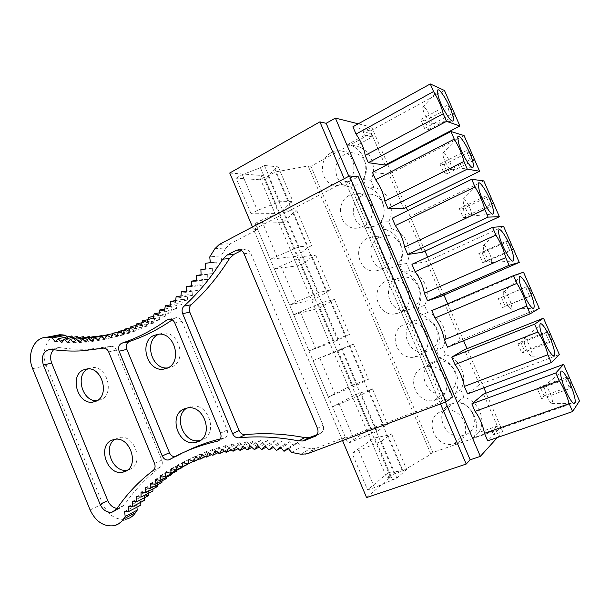 <?xml version="1.0" encoding="UTF-8"?>
<svg xmlns="http://www.w3.org/2000/svg" width="610" height="610" viewBox="0 0 610 610"><rect width="100%" height="100%" fill="white"/><g stroke="black" fill="none" stroke-linecap="round" stroke-linejoin="round"><path stroke-width="0.46" stroke-dasharray="3.05 2.29" d="M483.555 394.06L498.644 429.143L579.5 400.9M541.627 398.65L537.677 389.538L540.155 386.854L544.044 395.829L541.627 398.65L569.748 388.6L565.729 379.367L537.677 389.538M559.324 354.517L479.49 384.605L464.469 349.69M545.653 333.182L548.039 331.314L551.974 340.365L549.648 342.378L545.653 333.182L517.959 344.002L520.726 341.996L524.592 350.925L521.885 353.068L517.959 344.002M549.648 342.378L521.885 353.068M539.24 308.363L460.428 340.281L445.475 305.526L431.811 310.597M523.502 272.174L445.475 305.526M525.667 287.226L528.351 286.052L532.271 295.065L529.648 296.368L525.667 287.226L498.332 298.679L501.382 297.352L505.233 306.243L502.236 307.699L498.332 298.679M529.648 296.368L502.236 307.699M441.449 296.163L426.573 261.568L411.933 264.298M503.601 226.424L426.573 261.568M505.781 241.491L508.755 241.011L512.659 249.978L509.739 250.596L505.781 241.491L478.797 253.569L482.129 252.921L485.964 261.766L482.685 262.552L478.797 253.569M509.739 250.596L482.685 262.552M483.791 180.895L407.754 217.816L392.161 218.235M422.562 252.25L407.754 217.816M485.995 195.978L489.258 196.184L493.147 205.112L489.937 205.036L485.995 195.978L459.353 208.681L462.967 208.696L466.787 217.503L463.226 217.617L459.353 208.681M489.937 205.036L463.226 217.617M403.767 208.544L389.027 174.269L372.489 172.401M464.08 135.58L389.027 174.269M466.299 150.685L469.86 151.57L473.718 160.453L470.226 159.706L466.299 150.685L440.008 164.006L443.897 164.685L447.694 173.446L443.859 172.904L440.008 164.006M470.226 159.706L443.859 172.904M385.055 165.043L370.384 130.929L444.469 90.493M446.703 105.614L450.546 107.177L454.389 116.014L450.607 114.588L446.703 105.614L420.755 119.545L424.918 120.879L428.7 129.602L424.583 128.397L420.755 119.545M450.607 114.588L424.583 128.397M366.572 497.569L390.476 477.15L386.854 477.95L387.037 477.348L394.312 473.878L402.379 471.095L430.942 454.221L432.864 452.498L498.301 429.654L496.822 426.215L478.713 432.574C486.757 420.366 478.697 401.159 463.852 397.034L460.718 389.737C468.297 377.285 460.222 358.535 445.696 354.73L442.586 347.471C450.043 334.806 442.006 316.14 427.633 312.617L424.529 305.389C431.872 292.518 423.874 273.936 409.645 270.688L406.557 263.489C413.786 250.42 405.825 231.922 391.742 228.948L388.669 221.781C395.776 208.506 387.853 190.091 373.915 187.392L370.857 180.263C377.941 166.629 369.759 148.093 355.752 145.942L372.413 136.922L370.979 133.59L363.217 131.806L371.711 127.154L358.284 123.807M432.864 452.498L310.902 166.271L370.979 133.59M344.543 154.665C330.666 161.353 334.227 185.653 349.141 186.462L357.468 184.853C371.215 178.623 368.417 154.399 353.716 153.011C350.529 152.561 347.471 153.118 344.543 154.665M362.142 195.764C347.601 202.352 352.062 227.553 367.723 227.606L375.119 226.081C389.515 219.966 385.871 194.849 370.423 194.171L362.142 195.764M379.816 237.038C364.551 243.535 370.072 269.727 386.488 268.903L392.855 267.493C407.96 261.484 403.309 235.391 387.106 235.536L379.816 237.038M397.567 278.503C381.517 284.908 388.28 312.167 405.437 310.337L410.66 309.087C426.558 303.178 420.717 276.017 403.751 277.123L397.567 278.503M415.395 320.143C398.49 326.464 406.695 354.875 424.552 351.901L428.548 350.864C445.3 345.062 438.079 316.742 420.382 318.938L415.395 320.143M433.306 361.974C415.479 368.204 425.33 397.842 443.821 393.587L446.52 392.832C464.195 387.129 455.373 357.574 437.012 361.006L433.306 361.974M451.293 403.988C432.482 410.126 444.194 441.053 463.219 435.395L464.568 434.991C483.242 429.387 472.597 398.536 453.657 403.317L451.293 403.988M498.301 429.654L493.444 434.861L502.716 431.644L497.424 437.492M502.716 431.644L486.139 393.099M483.86 387.808L467.024 348.668M463.592 340.708L447.709 303.788M443.958 295.072L427.625 257.107M425.04 251.106L407.64 210.656M406.214 207.339L387.754 164.441M387.472 163.777L371.711 127.154M370.384 130.929L352.908 126.781M498.644 429.143L487.718 440.839M467.573 393.907L479.49 384.605M447.526 347.204L460.428 340.281M342.546 440.58L252.494 226.973M440.496 403.911L344.2 178.707M310.902 166.271L308.157 165.966L275.514 171.928L268.133 176C265.014 177.624 262.506 178.463 260.592 178.509L259.929 177.952L386.854 477.95M229.741 173.011L262.826 175.588L259.929 177.952M430.942 454.221L308.157 165.966M402.379 471.095L275.514 171.928M496.822 426.215L491.927 431.339L493.444 434.861M372.413 136.922L364.688 135.214L363.217 131.806M478.713 432.574L473.436 437.797L491.927 431.339M473.436 437.797C481.641 425.338 473.398 405.673 458.232 401.418L455.037 393.953C462.761 381.235 454.503 362.035 439.673 358.116L436.493 350.681C444.088 337.742 435.868 318.633 421.205 315.012L418.033 307.615C425.505 294.455 417.324 275.43 402.813 272.106L399.657 264.74C407.007 251.366 398.864 232.433 384.506 229.39L381.364 222.063C388.593 208.475 380.487 189.626 366.282 186.874L363.156 179.576C370.361 165.623 361.997 146.652 347.723 144.463L364.688 135.214M445.445 402.059L348.829 176.275M352.107 453.238L381.273 441.304L391.582 433.893L387.891 435.25L373.953 438.102L352.107 453.238L367.594 489.944L374.456 487.603L396.858 478.103L406.695 469.502L402.966 470.79L388.509 472.498L367.594 489.944M390.476 477.15L370.034 428.845L347.936 443.356L377.071 431.392L387.51 424.301L383.835 425.681L370.034 428.845L351.635 385.39L328.386 396.996L357.376 384.902L368.425 379.313L351.635 385.39L333.327 342.134L308.919 350.857L337.78 338.642L349.423 334.547L333.327 342.134L315.103 299.075L289.559 304.947L318.283 292.609L330.513 289.979L315.103 299.075L296.963 256.223L270.283 259.258L298.877 246.798L311.695 245.632L308.21 247.363L296.963 256.223L278.9 213.553L251.106 213.797L257.42 210.419L275.514 203.382L279.563 201.216L292.968 201.491L289.529 203.305L278.9 213.553L262.826 175.588M236.07 178.15L242.315 174.643L260.417 167.727L264.427 165.478L278.282 166.881L274.874 168.764L264.74 180.095L236.07 178.15L251.106 213.797M255.178 223.443L261.507 220.103L279.594 213.027L283.665 210.892L296.94 210.854L293.494 212.654L282.735 222.612L255.178 223.443L270.283 259.258M274.378 268.957L302.995 256.52L315.69 255.041L312.19 256.757L300.806 265.312L274.378 268.957L289.559 304.947M293.669 314.691L322.415 302.377L334.524 299.441L318.969 308.218L293.669 314.691L308.919 350.857M313.052 360.647L353.457 344.048L337.216 351.314L313.052 360.647L328.386 396.996M332.534 406.832L361.555 394.769L372.474 388.86L355.538 394.609L332.534 406.832L347.936 443.356M265.403 179.729L279.571 213.203M274.874 168.764L289.529 203.305M278.282 166.881L292.968 201.491M264.427 165.478L279.563 201.216M260.417 167.727L275.514 203.382M242.315 174.643L257.42 210.419M423.218 110.25C424.735 115.961 430.233 124.936 431.545 123.891C432.078 123.563 432.04 122.313 431.438 120.132C429.654 113.46 422.974 103.479 422.776 107.269L423.218 110.25M331.367 152.637C334.379 151.028 337.528 150.449 340.815 150.914C355.965 152.34 358.893 177.472 344.749 183.93L336.171 185.608C320.814 184.777 317.093 159.584 331.367 152.637M283.406 222.261L297.642 255.88M293.494 212.654L308.21 247.363M296.94 210.854L311.695 245.632M283.665 210.892L298.877 246.798M279.594 213.027L294.767 248.857M261.507 220.103L276.688 256.055M443.295 156.556C444.858 162.329 450.066 170.869 451.362 169.839C451.926 169.481 451.873 168.101 451.202 165.714C449.357 158.943 443.012 149.473 442.784 153.232L443.295 156.556M349.583 195.246L358.116 193.583C374.044 194.293 377.849 220.34 363.019 226.676L355.394 228.254C339.267 228.193 334.623 202.078 349.583 195.246M301.492 264.984L315.797 298.755M312.19 256.757L326.983 291.626M315.69 255.041L330.513 289.979M302.995 256.52L318.283 292.609M298.869 258.556L314.112 294.554M280.791 265.785L296.048 301.912M463.463 203.092C466.231 210.816 468.838 215.139 471.278 216.047C471.881 215.643 471.812 214.133 471.065 211.525C469.159 204.655 463.135 195.673 462.883 199.401L463.463 203.092M367.876 238.045L375.394 236.482C392.108 236.344 396.95 263.406 381.38 269.62L374.822 271.076C357.902 271.908 352.168 244.77 367.876 238.045M319.663 307.897L334.028 341.829M330.986 301.065L345.847 336.095M334.524 299.441L349.423 334.547M322.415 302.377L337.78 338.642M318.237 304.298L333.556 340.479M300.173 311.687L315.507 347.99M483.73 249.864C486.452 257.489 488.976 261.698 491.309 262.498C491.942 262.056 491.851 260.409 491.019 257.55C489.06 250.611 483.349 242.086 483.082 245.769L483.73 249.864M386.26 281.035L392.634 279.616C410.141 278.495 416.211 306.67 399.825 312.762L394.434 314.043C376.744 315.911 369.729 287.661 386.26 281.035M337.917 351.017L352.344 385.101M349.865 345.58L364.795 380.785M353.457 344.048L368.425 379.313M341.943 348.455L357.376 384.902M337.704 350.277L353.091 386.633M319.655 357.818L335.058 394.304M504.104 296.864C506.78 304.39 509.22 308.507 511.439 309.209C512.11 308.729 511.988 306.929 511.081 303.81C509.068 296.803 503.654 288.713 503.364 292.342L504.104 296.864M404.727 324.23L409.867 322.987C428.128 320.746 435.632 350.132 418.346 356.103L414.22 357.163C395.806 360.197 387.297 330.742 404.727 324.23M356.255 394.327L370.75 428.571M368.837 390.308L383.835 425.681M372.474 388.86L387.51 424.301M361.555 394.769L377.071 431.392M357.262 396.469L372.725 433.008M339.229 404.178L354.707 440.839M524.585 344.109C527.208 351.535 529.571 355.554 531.684 356.179C532.385 355.645 532.24 353.686 531.241 350.3C529.175 343.239 524.051 335.546 523.754 339.114L524.585 344.109M423.279 367.624L427.099 366.625C446.055 363.125 455.205 393.793 436.966 399.642L434.175 400.412C415.105 404.758 404.887 374.029 423.279 367.624M374.67 437.843L389.241 472.247M387.891 435.25L402.966 470.79M391.582 433.893L406.695 469.502M381.273 441.304L396.858 478.103M376.911 442.898L392.459 479.612M358.893 450.759L374.456 487.603M545.157 391.589C547.742 398.909 550.029 402.852 552.042 403.401C552.774 402.829 552.591 400.701 551.501 397.018C549.389 389.92 544.539 382.592 544.227 386.099L545.157 391.589M441.914 411.216L444.347 410.53C463.905 405.642 474.946 437.66 455.662 443.386L454.275 443.798C434.64 449.578 422.501 417.507 441.914 411.216M445.696 354.73L439.673 358.116M442.586 347.471L436.493 350.681M455.037 393.953L460.718 389.737M458.232 401.418L463.852 397.034M355.752 145.942L347.723 144.463M370.857 180.263L363.156 179.576M373.915 187.392L366.282 186.874M427.633 312.617L421.205 315.012M424.529 305.389L418.033 307.615M409.645 270.688L402.813 272.106M406.557 263.489L399.657 264.74M391.742 228.948L384.506 229.39M388.669 221.781L381.364 222.063M565.729 379.367L567.818 376.789L540.155 386.854M567.818 376.789L571.776 385.894L544.044 395.829M571.776 385.894L569.748 388.6M548.039 331.314L520.726 341.996M551.974 340.365L524.592 350.925M528.351 286.052L501.382 297.352M532.271 295.065L505.233 306.243M508.755 241.011L482.129 252.921M512.659 249.978L485.964 261.766M489.258 196.184L462.967 208.696M493.147 205.112L466.787 217.503M469.86 151.57L443.897 164.685M473.718 160.453L447.694 173.446M450.546 107.177L424.918 120.879M454.389 116.014L428.7 129.602M452.589 396.973L442.517 400.755L439.955 402.638L342.035 439.375L345.367 437.256L316.422 448.129L310.284 448.556L301.127 446.825L297.505 442.517L287.905 448.022M114.039 525.713L126.239 519.179C116.022 520.361 108.161 515.236 102.663 503.814L46.276 365.474C41.167 353.602 45.742 338.672 55.678 335.515M214.842 248.773L226.066 247.881L230.504 243.626L257.694 229.406L253.592 229.581L345.374 181.452L348.829 181.727L358.261 176.793M291.603 452.437L301.127 446.825M288.492 448.724L293.692 445.735L289.956 441.564L286.296 444.919L282.476 440.893L278.976 444.393L275.057 440.504L271.717 444.133L267.721 440.405L264.549 444.156L260.478 440.572L257.466 444.446L253.325 441.022L250.481 445.01L246.28 441.747L243.596 445.834L239.341 442.73L236.833 446.924M297.505 442.517L293.692 445.735M226.066 247.881L221.056 255.842L209.756 256.917M205.402 263.329L216.763 262.109L210.313 262.635M221.59 261.423L221.056 255.842M315.988 435.906L320.128 433.489L317.101 434.648M320.128 433.489C323.33 431.834 324.314 429.089 323.102 425.262L250.618 253.058C249.505 250.664 247.767 249.376 245.403 249.193L241.346 250.55M172.226 319.861L174.239 318.443L170.587 319.19M220.355 438.91L223.931 438.079C227.309 436.798 228.399 434.122 227.202 430.058L182.039 321.424C180.865 318.923 179.088 317.65 176.717 317.589L174.239 318.443M174.811 456.73L176.892 456.173L169.778 459.498M185.539 451.553L176.892 456.173M53.619 349.705L58.362 347.578L59.902 347.647C70.058 349.156 80.337 349.599 90.745 348.981L110.814 346.388L102.953 348.196M117.074 508.45L119.537 508.343L124.249 505.118C134.147 490.509 146.209 477.813 160.445 467.016C162.344 465.331 162.794 463.043 161.787 460.146L116.472 350.041C115.32 347.57 113.612 346.327 111.355 346.32L110.814 346.388M442.517 400.755L348.829 181.727M345.367 437.256L257.694 229.406M342.035 439.375L253.592 229.581M439.955 402.638L345.374 181.452M72.788 337.406L74.702 339.686L77.554 336.445M78.606 337.62L80.749 340.006L83.517 336.621M84.439 337.582L86.818 340.075L89.502 336.545M90.272 337.292L92.918 339.877L95.511 336.209M96.098 336.743L99.026 339.419L101.519 335.614M101.9 335.935L105.133 338.695L107.535 334.76L111.249 337.704L113.551 333.639L117.356 336.445L119.545 332.252L123.449 334.913L125.53 330.605M118.584 332.053L125.523 330.597L129.518 333.113L131.486 328.683L135.557 331.032L137.402 326.495L141.566 328.683L143.281 324.04L147.521 326.068L149.114 321.31L153.43 323.17L154.887 318.313L159.271 319.998L160.598 315.05L165.051 316.56L166.233 311.519L170.747 312.846L171.791 307.73M164.784 309.011L171.784 307.722L176.359 308.866L177.251 303.666L181.871 304.619L182.619 299.35L187.285 300.105L187.888 294.775L192.592 295.332L193.034 289.941L197.77 290.299L198.059 284.855L202.825 285.015L202.955 279.525L207.743 279.479L207.705 273.959L212.516 273.692L212.31 268.148L217.137 267.676L216.763 262.109M231.114 449.822L236.825 446.916L232.524 443.981L230.183 448.266M224.442 451.148L230.176 448.258L225.837 445.491L223.664 449.86M217.915 452.727L223.656 449.852L219.28 447.252L217.274 451.697L212.859 449.257L211.022 453.779L206.584 451.507L204.922 456.097L200.461 454L198.967 458.651L194.499 456.715L193.164 461.427L188.696 459.658L187.59 464.172M187.529 464.416L183.053 462.822L182.176 467.054M182.054 467.626L177.586 466.2L176.908 470.173M176.755 471.042L172.294 469.791L171.784 473.505M171.624 474.664L167.178 473.574L166.827 477.05M166.675 478.476L162.252 477.554L162.024 480.802M161.902 482.479L157.502 481.725L157.395 484.752M157.319 486.666L152.95 486.078L152.935 488.884M152.919 491.027L148.588 490.608L148.649 493.208M148.71 495.564L144.417 495.305L144.555 497.707M144.692 500.261L140.445 500.162L140.635 502.365M140.872 505.118L136.671 505.179L136.907 507.2M66.978 336.933L68.686 339.107L71.614 336.011M187.034 408.021L192.119 406.229C209.039 403.134 218.372 434.289 202.192 439.825L200.438 440.397M158.951 334.173L163.358 333.121C179.47 331.344 186.973 360.884 171.936 366.778L167.887 367.876M114.886 439.322L119.583 437.469C135.107 434.274 144.524 464.378 129.587 469.456L127.49 470.081M87.924 368.867L92.209 367.609C107.108 365.512 114.954 394.212 100.993 399.657L97.135 400.633M136.671 505.179L124.585 511.477M140.445 500.162L128.397 506.376M144.417 495.305L132.416 501.428M148.588 490.608L136.64 496.654M152.95 486.078L141.055 492.049M157.502 481.725L145.668 487.619M162.252 477.554L150.472 483.379M167.178 473.574L155.466 479.338M172.294 469.791L160.651 475.487M177.586 466.2L166.019 471.843M183.053 462.822L171.562 468.411M193.164 461.427L187.613 464.157M188.696 459.658L177.281 465.201M198.959 458.651L193.339 461.419M194.499 456.715L183.168 462.212M204.914 456.097L199.241 458.895M200.461 454L189.222 459.452M211.022 453.779L205.311 456.608M206.584 451.507L195.436 456.928M217.267 451.697L211.54 454.549M212.859 449.257L201.811 454.648M219.28 447.252L208.33 452.62M225.837 445.491L214.987 450.843M232.524 443.981L221.788 449.318M243.596 445.834L237.908 448.746M239.341 442.73L228.719 448.06M250.474 445.003L244.831 447.938M246.28 441.747L235.773 447.077M257.458 444.446L251.869 447.389M253.325 441.022L242.94 446.36M264.542 444.149L259.014 447.107M260.478 440.572L250.214 445.925M271.717 444.133L266.257 447.092M267.721 440.405L257.588 445.765M278.968 444.385L273.585 447.359M275.057 440.504L265.053 445.895M286.296 444.919L281.004 447.9M282.476 440.893L272.601 446.314M289.956 441.564L280.219 447.016M212.31 268.148L205.783 268.918M217.137 267.676L205.791 269.025M207.705 273.951L201.094 274.813M212.516 273.692L201.102 275.179M202.947 279.525L196.26 280.455M207.743 279.479L196.267 281.088M198.052 284.855L191.296 285.861M202.825 285.015L191.273 286.746M193.027 289.941L186.202 291.008M197.77 290.299L186.149 292.144M187.88 294.767L181.002 295.903M192.592 295.332L180.888 297.284M182.619 299.35L175.688 300.539M187.285 300.105L175.512 302.163M177.251 303.666L170.281 304.909M181.871 304.619L170.022 306.769M176.359 308.866L164.425 311.108M166.233 311.519L159.202 312.854M170.747 312.846L158.737 315.172M160.598 315.05L153.545 316.415M165.051 316.56L152.957 318.954M154.887 318.313L147.826 319.709M159.271 319.998L147.101 322.461M149.114 321.31L142.054 322.728M153.43 323.17L141.177 325.694M143.281 324.032L136.236 325.473M147.521 326.068L135.184 328.645M137.402 326.495L130.38 327.936M141.566 328.683L129.145 331.314M131.478 328.683L124.486 330.132M135.557 331.032L123.06 333.7M129.518 333.113L116.929 335.813M119.545 332.252L112.659 333.693M123.449 334.913L110.776 337.643M113.544 333.639L106.742 335.065M117.356 336.445L104.6 339.198M111.249 337.704L98.416 340.471M105.133 338.695L92.217 341.478M99.026 339.419L86.018 342.202M92.918 339.877L79.826 342.66M86.818 340.075L73.65 342.85M80.749 340.006L67.496 342.774M74.702 339.686L61.374 342.439M68.686 339.107L55.274 341.844M394.312 473.878L268.133 176M307.181 453.817L316.422 448.129M300.928 454.229L310.284 448.556M90.112 509.96L102.663 503.814M32.658 368.699L46.276 365.474M219.341 244.419L230.504 243.626M240.134 250.001L242.864 249.764M244.015 253.691L250.618 253.058M317.497 428.433L323.102 425.262M182.039 321.424L174.796 322.972M227.202 430.058L220.546 433.13M223.931 438.079L219.12 440.367M59.902 347.647L51.621 349.423M116.472 350.041L108.664 351.909M161.787 460.146L154.543 463.493M160.445 467.016L153.194 470.455M124.249 505.118L116.739 508.946M431.545 123.891L452.437 121.039M422.776 107.269L437.385 91.157M340.815 150.914L353.716 153.011M336.171 185.608L349.141 186.462M451.362 169.839L472.384 167.43M442.784 153.232L457.706 137.593M358.116 193.583L370.423 194.171M355.394 228.254L367.723 227.606M471.278 216.047L492.445 214.095M462.883 199.401L478.118 184.205M375.394 236.482L387.106 235.536M374.822 271.076L386.488 268.903M491.309 262.498L512.621 261.034M483.082 245.769L498.614 231.015M392.634 279.616L403.751 277.123M394.434 314.043L405.437 310.337M511.439 309.209L532.926 308.248M503.364 292.342L519.209 278.007M409.867 322.987L420.382 318.938M414.22 357.163L424.552 351.901M531.684 356.179L553.354 355.737M523.754 339.114L539.888 325.191M427.099 366.625L437.012 361.006M434.175 400.412L443.821 393.587M552.042 403.401L573.911 403.507M544.227 386.099L560.659 372.558M444.347 410.53L453.657 403.317M454.275 443.798L463.219 435.395M305.419 454.305L314.684 448.617M238.731 249.764L245.403 249.193M176.717 317.589L169.42 319.083M175.512 456.669L171.311 458.636M90.745 348.981L82.716 350.803M111.355 346.32L103.494 348.127M58.362 347.578L50.066 349.347M119.537 508.343L115.465 510.425M187.72 407.915L192.119 406.229M158.73 334.181L163.358 333.121M114.794 439.33L119.583 437.469M96.723 400.869L97.608 400.595M87.215 368.897L92.209 367.609"/><path stroke-width="0.91" d="M569.176 403.698L484.485 433.313L487.718 440.839L572.592 411.559L569.176 403.698C566.751 394.876 563.434 387.243 559.225 380.792L475.068 411.376L471.843 403.866L555.824 372.962L559.225 380.792M547.91 354.745L464.355 386.412L467.573 393.907L551.303 362.569L547.91 354.745C545.637 346.282 542.336 338.687 538.012 331.962L454.984 364.582L451.774 357.117L534.627 324.169L538.012 331.962M447.526 347.204L444.324 339.747L526.75 306.045L530.136 313.83L447.526 347.204M434.999 318.023L431.811 310.597L513.536 275.628L516.906 283.383L434.999 318.023C439.718 324.528 442.829 331.771 444.324 339.747M427.572 300.73L424.392 293.311L505.705 257.603L509.068 265.342L427.572 300.73L441.449 296.163L519.262 262.43L503.601 226.424L492.56 227.339L411.933 264.298L415.113 271.694C419.939 278.45 423.027 285.655 424.392 293.311M492.56 227.339L495.915 235.056L415.113 271.694M407.724 254.492L488.114 217.107L484.767 209.405L404.552 247.103L407.724 254.492L422.562 252.25L499.376 216.725L483.791 180.895L471.69 179.294L392.161 218.235L395.326 225.593C400.251 232.593 403.324 239.768 404.552 247.103M471.69 179.294L475.022 186.973L395.326 225.593M467.268 169.115L387.975 208.475L384.818 201.125L463.935 161.452L467.268 169.115L479.597 171.242L464.08 135.58L450.927 131.501L372.489 172.401L375.63 179.721C380.655 186.965 383.72 194.102 384.818 201.125M450.927 131.501L454.244 139.133L375.63 179.721M368.318 162.679L446.528 121.367L443.218 113.75L365.176 155.375L368.318 162.679L385.055 165.043L459.902 125.98L444.469 90.493L430.271 83.944L352.908 126.781L356.034 134.07C361.166 141.558 364.208 148.657 365.176 155.375M430.271 83.944L433.573 91.546L356.034 134.07M572.592 411.559L579.5 400.9L563.602 364.361L555.824 372.962M562.519 382.272C561.116 377.796 560.491 374.555 560.659 372.558C561.002 366.526 569.359 379.664 573.263 392.177C575.299 398.696 575.756 402.478 574.612 403.515C572.759 405.04 565.805 392.901 562.519 382.272M551.303 362.569L559.324 354.517L543.502 318.153L534.627 324.169M541.55 334.013C540.292 329.964 539.736 327.021 539.888 325.191C540.216 319.053 549.046 332.862 552.874 345.298C554.734 351.299 555.123 354.776 554.033 355.721C552.134 357.33 544.783 344.619 541.55 334.013M530.136 313.83L539.24 308.363L523.502 272.174L513.536 275.628M516.906 283.383C521.352 290.383 524.63 297.939 526.75 306.045M520.688 286.006C519.56 282.354 519.072 279.685 519.209 278.007C519.514 271.778 528.847 286.311 532.591 298.648C534.284 304.161 534.612 307.356 533.567 308.218C531.638 309.888 523.86 296.567 520.688 286.006M509.068 265.342L519.262 262.43M495.915 235.056C500.467 242.33 503.738 249.841 505.705 257.603M499.933 238.243C498.927 234.957 498.492 232.547 498.614 231.015C498.904 224.701 508.755 240.012 512.4 252.227C513.94 257.283 514.215 260.203 513.223 260.988C511.264 262.727 503.036 248.735 499.933 238.243M475.022 186.973C479.696 194.514 482.945 201.994 484.767 209.405M488.114 217.107L499.376 216.725M479.277 190.724L478.118 184.205C478.377 177.823 488.77 193.965 492.316 206.043C493.711 210.663 493.94 213.332 493.002 214.041C491.012 215.833 482.312 201.14 479.277 190.724M454.244 139.133C459.025 146.941 462.258 154.383 463.935 161.452M458.735 143.441L457.706 137.593C457.935 131.15 468.892 148.169 472.331 160.079C473.589 164.303 473.772 166.736 472.887 167.376C470.874 169.214 461.678 153.758 458.735 143.441M446.528 121.367L459.902 125.98M433.573 91.546C438.46 99.621 441.678 107.017 443.218 113.75M438.293 96.403L437.385 91.157C437.583 84.668 449.12 102.617 452.437 114.344C453.573 118.195 453.726 120.406 452.894 120.978C450.866 122.854 441.144 106.597 438.293 96.403M563.602 364.361L483.555 394.06L471.843 403.866M543.502 318.153L464.469 349.69L451.774 357.117M479.597 171.242L403.767 208.544L387.975 208.475M497.424 437.492L480.344 456.371L335.386 118.096L326.159 123.296L319.899 121.863L229.741 173.011L252.494 226.973M486.139 393.099L483.86 387.808M467.024 348.668L463.592 340.708M447.709 303.788L443.958 295.072M427.625 257.107L425.04 251.106M407.64 210.656L406.214 207.339M387.754 164.441L387.472 163.777M358.284 123.807L335.386 118.096M475.068 411.376C479.582 417.37 482.724 424.682 484.485 433.313M454.984 364.582C459.604 370.834 462.723 378.108 464.355 386.412M480.344 456.371L470.157 459.81L466.208 464.042L366.572 497.569L342.546 440.58M466.208 464.042L440.496 403.911M344.2 178.707L319.899 121.863M470.157 459.81L445.445 402.059M348.829 176.275L326.159 123.296M201.094 274.813L196.206 275.438L201.102 275.179L200.888 269.506L205.791 269.025L205.402 263.329L210.313 262.635L209.756 256.917L214.842 248.773L219.341 244.419L349.454 175.947L358.261 176.793L452.589 396.973L446.108 401.807L307.181 453.817L300.928 454.229L291.603 452.437L287.905 448.022L284.031 451.293L288.492 448.724M349.454 175.947L446.108 401.807M193.339 461.419L187.705 464.195L183.168 462.212L181.826 467.016L177.281 465.201L176.107 470.058L171.562 468.411L170.556 473.314L166.019 471.843L165.18 476.784L160.651 475.487L159.988 480.459L155.466 479.338L154.97 484.332L150.472 483.379L150.136 488.404L145.668 487.619L145.493 492.659L141.055 492.049L141.04 497.097L136.64 496.654L136.777 501.71L132.416 501.428L132.721 506.483L128.397 506.376L128.855 511.424L124.585 511.477L125.187 516.51L123.426 519.118C121.062 522.625 117.928 524.821 114.039 525.713C103.692 526.872 95.709 521.626 90.112 509.96L32.658 368.699C26.566 354.791 33.847 337.483 46.177 337.353L49.296 337.536L62.792 334.898L59.719 334.73L55.678 335.515M123.426 519.118L135.511 512.674C133.163 516.121 130.075 518.287 126.239 519.179M135.511 512.674L137.25 510.12L125.187 516.51M62.792 334.898L65.712 335.332L52.254 337.978L49.296 337.536M52.254 337.978L55.274 341.844L58.232 338.687M231.114 449.822L226.165 452.33L221.788 449.318L219.417 453.688L214.987 450.843L212.791 455.296L208.33 452.62L206.294 457.157L201.811 454.648L199.95 459.269L195.436 456.928L193.751 461.617L189.222 459.452L187.712 464.202M284.024 451.301L280.219 447.016L276.498 450.447L272.601 446.314L269.04 449.875L265.053 445.895L261.659 449.593L257.588 445.765L254.362 449.593L250.214 445.925L247.157 449.867L242.94 446.36L240.05 450.424L235.773 447.077L233.05 451.247L228.719 448.06L226.173 452.338M147.826 319.709L142.641 320.73L147.101 322.461L148.436 317.406L152.957 318.954L154.147 313.807L158.737 315.172L159.782 309.933L164.425 311.108L165.325 305.793L170.022 306.769L170.769 301.386L175.512 302.163L176.107 296.712L180.888 297.284L181.33 291.778L186.149 292.144L186.424 286.578L191.273 286.746L191.387 281.134L196.267 281.088L196.214 275.438M130.38 327.936L124.913 329.065L129.145 331.314L130.875 326.563L135.184 328.645L136.792 323.788L141.177 325.694L142.649 320.738M96.098 336.743L95.503 336.209L82.442 338.924L86.018 342.202L88.541 338.329L92.217 341.478L94.641 337.46L98.416 340.471L100.734 336.331L104.6 339.198L106.811 334.921L110.776 337.643L112.88 333.243L116.929 335.813L118.912 331.291L123.06 333.7L124.92 329.065M72.788 337.406L71.614 336.011L58.232 338.68L61.374 342.439L64.248 339.129L67.496 342.774L70.295 339.32L73.65 342.85L76.364 339.251L79.826 342.66L82.449 338.924M241.346 250.55L233.935 254.37L229.528 258.495C218.258 276.421 205.471 291.847 191.166 304.779C189.23 306.799 188.78 309.27 189.817 312.19L239.089 430.538C240.447 433.359 242.513 434.739 245.273 434.663L238.815 437.827C258.03 435.914 278.053 436.943 298.892 440.916L302.964 440.977L304.954 440.428L315.988 435.906M238.815 437.827C236.024 437.904 233.935 436.501 232.562 433.641L182.642 313.624C181.589 310.658 182.047 308.149 183.991 306.113C198.425 293.013 211.327 277.375 222.696 259.197L227.149 255.01L236.169 250.344L238.731 249.764C241.118 249.955 242.879 251.259 244.015 253.691L317.497 428.433C318.733 432.322 317.734 435.098 314.501 436.768M169.778 459.498C184.174 451.209 200.004 445.125 217.259 441.251C220.667 439.962 221.765 437.256 220.546 433.13L174.796 322.972C173.614 320.441 171.822 319.144 169.42 319.083L166.919 319.945C152.447 330.254 137.425 338.001 121.855 343.186C118.866 344.68 117.959 347.364 119.133 351.23L162.252 455.967C163.655 458.872 165.699 460.214 168.391 459.993L169.778 459.498M108.664 351.909L154.543 463.493C155.558 466.429 155.108 468.747 153.194 470.455C138.851 481.351 126.697 494.184 116.739 508.946L111.988 512.202C106.849 512.736 102.884 510.105 100.101 504.31L43.356 365.039C41.015 356.385 43.249 351.154 50.066 349.347L51.621 349.423C61.862 350.956 72.232 351.421 82.716 350.803L103.494 348.127C105.774 348.142 107.497 349.4 108.664 351.909M317.101 434.648L310.688 437.111L304.954 440.428M310.688 437.111L304.695 437.606C284.1 433.725 264.29 432.742 245.273 434.663M174.811 456.73C172.416 456.585 170.625 455.243 169.443 452.704L126.842 349.362C125.691 345.55 126.59 342.904 129.556 341.417C144.265 336.529 158.486 329.347 172.226 319.861M220.355 438.91C208.01 441.945 196.405 446.162 185.539 451.553M53.619 349.705C50.447 353.281 49.799 357.735 51.675 363.087L43.356 365.039M100.101 504.31L107.756 500.574L51.675 363.087M107.756 500.574C109.815 505.141 112.919 507.764 117.074 508.45M111.996 440.123C97.051 445.681 107.032 475.815 122.633 472.239L124.882 471.591C139.896 466.482 130.403 436.135 114.794 439.33L111.996 440.123M83.28 369.973C69.304 375.897 77.691 404.613 92.667 402.15L96.067 401.205C110.097 395.73 102.183 366.801 87.215 368.897L83.28 369.973M64.248 339.129L77.554 336.438L78.606 337.62M70.295 339.32L83.517 336.621L84.439 337.582M76.364 339.251L89.502 336.537L90.272 337.292M88.541 338.321L101.519 335.614L101.9 335.935M107.535 334.76L94.634 337.46M182.176 467.054L182.062 467.626L170.556 473.314M176.908 470.173L176.755 471.042L165.18 476.784M171.784 473.505L171.631 474.664L159.98 480.459M166.827 477.05L166.675 478.476L154.963 484.332M162.024 480.802L161.909 482.479L150.129 488.404M157.395 484.752L157.319 486.666L145.485 492.659M152.935 488.884L152.919 491.027L141.032 497.097M148.649 493.208L148.71 495.564L136.777 501.71M144.555 497.707L144.7 500.261L132.713 506.483M140.635 502.365L140.879 505.118L128.847 511.424M136.907 507.2L137.25 510.12M65.712 335.332L66.978 336.933M200.438 440.397L199.417 440.603C183.511 444.004 172.821 415.814 187.034 408.021M167.887 367.876L167.75 367.891C151.608 370.125 143.502 340.761 158.516 334.371L158.951 334.173M127.49 470.081L127.353 470.104C113.056 473.444 102.381 447.016 114.886 439.322M97.135 400.633C82.609 402.409 74.672 375.058 87.924 368.867M153.857 335.439C138.76 341.875 146.941 371.482 163.175 369.241L167.384 368.127C182.504 362.188 174.933 332.397 158.73 334.181L153.857 335.439M197.884 441.8C214.156 436.241 204.739 404.811 187.72 407.915L184.243 408.86C168.009 414.937 178.051 446.169 195.086 442.586L197.884 441.8M187.529 464.416L176.107 470.051M187.613 464.157L181.826 467.016M199.241 458.895L193.751 461.61M205.311 456.608L199.95 459.261M211.54 454.549L206.294 457.157M217.915 452.727L212.783 455.296M224.442 451.148L219.409 453.688M237.908 448.746L233.05 451.24M244.831 447.938L240.043 450.416M251.869 447.389L247.149 449.867M259.014 447.107L254.355 449.593M266.257 447.092L261.652 449.593M273.585 447.359L269.04 449.875M281.004 447.9L276.498 450.439M205.783 268.918L200.881 269.506M196.26 280.455L191.387 281.134M191.296 285.861L186.424 286.578M186.202 291.008L181.322 291.771M181.002 295.903L176.107 296.712M175.688 300.539L170.769 301.386M170.281 304.909L165.325 305.793M164.784 309.011L159.782 309.933M159.202 312.854L154.147 313.807M153.545 316.415L148.428 317.406M142.054 322.728L136.785 323.788M136.236 325.473L130.875 326.563M124.486 330.132L118.912 331.291M118.584 332.053L112.873 333.243M112.659 333.693L106.811 334.921M106.742 335.065L100.726 336.323M191.166 304.779L183.991 306.113M229.528 258.495L222.696 259.197M233.935 254.37L227.149 255.01M189.817 312.19L182.642 313.624M239.089 430.538L232.562 433.641M236.169 250.344L240.134 250.001M304.695 437.606L298.892 440.916M129.556 341.417L121.855 343.186M170.587 319.19L166.919 319.945M126.842 349.362L119.133 351.23M169.443 452.704L162.252 455.967M219.12 440.367L217.259 441.251M452.437 121.039L452.894 120.978M472.384 167.43L472.887 167.376M492.445 214.095L493.002 214.041M512.621 261.034L513.223 260.988M532.926 308.248L533.567 308.218M553.354 355.737L554.033 355.721M573.911 403.507L574.612 403.515M46.177 337.353L59.719 334.73M308.713 437.652L302.964 440.977M171.311 458.636L168.391 459.993M115.465 510.425L111.988 512.202M195.086 442.586L199.417 440.603M163.175 369.241L167.75 367.891M122.633 472.239L127.353 470.104M92.667 402.15L96.723 400.869"/></g></svg>

